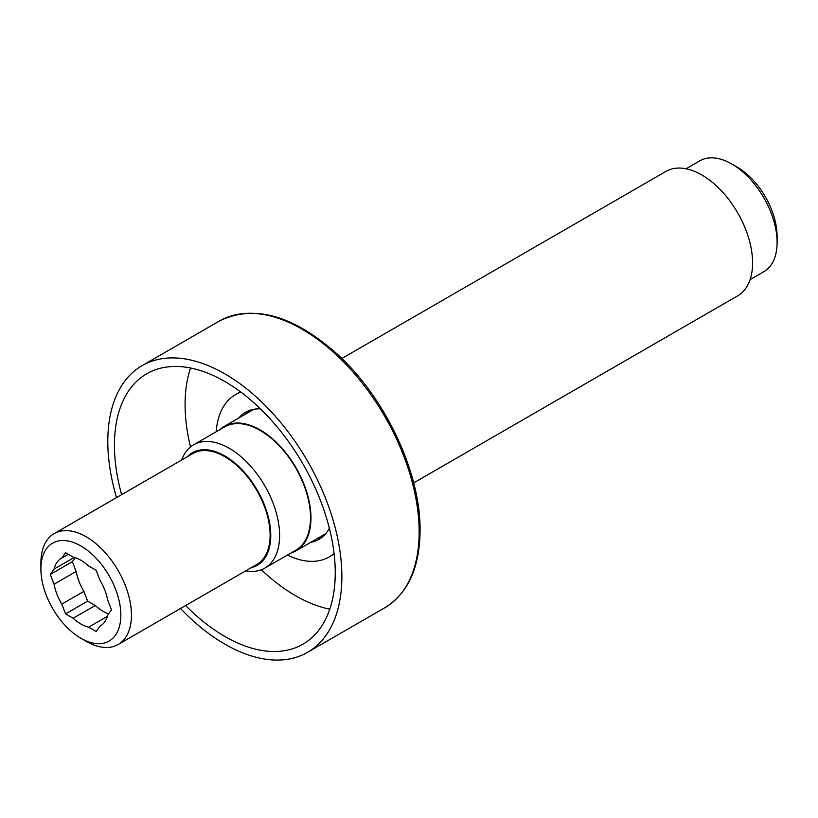 <?xml version="1.0" encoding="UTF-8"?>
<svg xmlns="http://www.w3.org/2000/svg" width="818" height="818" viewBox="0 0 818 818"><rect width="100%" height="100%" fill="white"/><g stroke="black" fill="none" stroke-linecap="round" stroke-linejoin="round"><path stroke-width="1.23" d="M291.044 552.978A71.82 41.473 -120 0 0 296.085 550.79A71.82 41.473 -120 0 0 310.963 517.906A71.82 41.473 60 0 0 279.603 445.626A71.82 41.473 60 0 0 224.255 426.382L253.866 409.297M219.848 429.654A71.82 41.473 60 0 1 224.255 426.382M413.663 482.906L737.713 295.819A71.82 41.473 -120 0 0 752.591 262.936A71.82 41.473 60 0 0 721.241 190.655A71.82 41.473 60 0 0 665.893 171.412L341.842 358.499M686.077 168.774L699.819 160.839A64.019 36.963 60 0 1 731.834 164.009A64.019 36.963 60 0 1 777.1 242.414A64.019 36.963 60 0 1 763.838 271.719L750.096 279.654M731.834 164.009L737.13 167.066A56.524 32.638 60 0 1 777.1 236.29L777.1 242.414M75.205 557.641L72.352 561.7L76.135 571.455A39.039 22.536 -120 0 0 83.865 591.373L87.649 601.128L95.225 605.494A39.039 22.536 -120 0 0 108.62 613.827M73.139 618.244A39.039 22.536 -120 0 0 88.6 627.171L96.166 631.537L99.949 626.159A39.039 22.536 -120 0 0 100.389 625.913A39.039 22.536 -120 0 0 107.679 615.156L111.463 609.778L107.679 600.023A39.039 22.536 60 0 0 99.949 580.095L96.166 570.34L88.6 565.974A39.039 22.536 60 0 0 73.139 557.048L65.573 552.682L61.779 558.06A39.039 22.536 60 0 0 61.35 558.305A39.039 22.536 60 0 0 54.06 569.062L50.266 574.44L54.06 584.195A39.039 22.536 -120 0 0 61.779 604.113L65.573 613.878L73.139 618.244L95.225 605.494M65.573 613.878L87.649 601.128M88.6 627.171L107.362 616.332M40.9 569.031A56.524 32.638 -120 0 0 80.87 638.255A56.524 32.638 -120 0 0 120.839 615.187A56.524 32.638 -120 0 0 80.87 545.954A56.524 32.638 -120 0 0 40.9 569.031L40.9 562.917A64.019 36.963 -120 0 1 54.162 533.612L192.833 453.55A64.019 36.963 60 0 1 242.159 470.698A64.019 36.963 60 0 1 270.104 535.125A64.019 36.963 -120 0 1 256.852 564.43L118.181 644.492A64.019 36.963 -120 0 0 131.432 615.187A64.019 36.963 -120 0 0 103.487 550.759A64.019 36.963 -120 0 0 54.162 533.612M80.87 638.255L86.166 641.322A64.019 36.963 -120 0 0 118.181 644.492M251.351 567.6A64.959 37.505 -120 0 0 270.768 535.504A64.959 37.505 -120 0 0 238.754 466.475A64.959 37.505 -120 0 0 187.332 456.72M245.686 570.872A71.197 41.105 -120 0 0 264.858 568.101A71.197 41.105 -120 0 0 279.603 535.504A71.197 41.105 -120 0 0 248.519 463.847A71.197 41.105 -120 0 0 193.651 444.777A71.197 41.105 -120 0 0 181.668 459.992M264.858 568.101L295.768 550.248A71.197 41.105 -120 0 0 310.513 517.661A71.197 41.105 60 0 0 279.439 446.004A71.197 41.105 60 0 0 224.572 426.924L193.651 444.777M99.949 626.159L100.808 625.658M61.779 604.113L83.865 591.373M54.06 584.195L76.135 571.455M54.06 569.062L74.315 557.365M61.779 558.06L68.344 554.277M50.266 574.44L72.352 561.7M317.261 538.561A73.385 42.372 -120 0 0 322.108 537.221M245.431 414.164A73.385 42.372 60 0 1 249.02 410.636M310.635 542.385A73.385 42.372 -120 0 0 318.948 539.399A73.385 42.372 -120 0 0 329.347 528.193M238.815 417.988A73.385 42.372 60 0 1 245.564 412.282A73.385 42.372 60 0 1 260.461 408.877M287.404 555.074A93.681 54.09 -120 0 0 329.092 556.976A93.681 54.09 -120 0 0 334.061 553.418M216.208 431.761A93.681 54.09 60 0 1 235.41 394.705A93.681 54.09 60 0 1 240.973 392.18M190.553 368.008A156.136 90.144 60 0 0 185.093 404.45A156.136 90.144 -120 0 0 190.492 446.955M261.382 569.747A156.136 90.144 -120 0 0 329.787 609.175M185.645 605.535A156.136 90.144 -120 0 0 302.905 644.206A156.136 90.144 -120 0 0 335.247 572.733A156.136 90.144 60 0 0 267.087 415.595A156.136 90.144 60 0 0 146.77 373.765A156.136 90.144 60 0 0 114.428 445.248A156.136 90.144 -120 0 0 121.626 494.655M180.533 608.49A165.512 95.553 -120 0 0 307.588 652.324A165.512 95.553 -120 0 0 341.873 576.557A165.512 95.553 60 0 0 269.623 409.992A165.512 95.553 60 0 0 142.087 365.656A165.512 95.553 60 0 0 107.802 441.423A165.512 95.553 -120 0 0 116.514 497.61M384.879 607.702A165.512 95.553 -120 0 0 419.153 531.935A165.512 95.553 -120 0 0 346.914 365.37A165.512 95.553 -120 0 0 219.367 321.034C253.733 304.163 292.844 315.032 336.689 353.621C385.145 397.18 420.82 472.804 420.074 530.657C419.706 567.723 407.977 593.398 384.879 607.702L307.588 652.324M296.085 550.79L325.697 533.694M329.092 556.976L334.143 554.062M235.41 394.705L240.451 391.791M142.087 365.656L219.367 321.034"/></g></svg>

